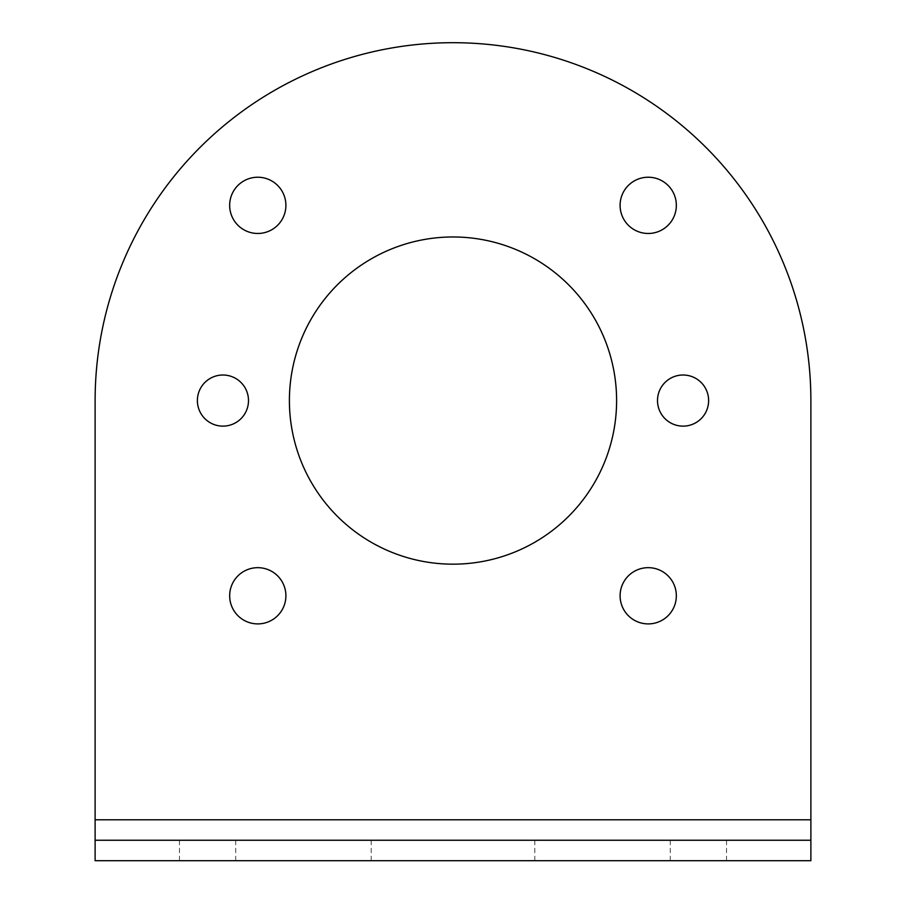<?xml version="1.0" encoding="UTF-8"?>
<svg xmlns="http://www.w3.org/2000/svg" width="906" height="906" viewBox="0 0 906 906"><rect width="100%" height="100%" fill="white"/><g stroke="black" fill="none" stroke-linecap="round" stroke-linejoin="round"><path stroke-width="0.68" stroke-dasharray="4.53 3.4" d="M453 860.7L371.2 860.7L453 860.7M95.119 860.7L810.881 860.7L810.881 400.565A357.881 357.881 0 0 0 453 42.695A357.881 357.881 0 0 0 95.119 400.565L95.119 860.7M207.599 860.7L179.479 860.7L207.599 860.7M698.401 860.7L670.281 860.7L698.401 860.7M453 840.247L371.2 840.247L453 840.247M810.881 840.247L95.119 840.247M207.599 840.247L179.479 840.247L207.599 840.247M698.401 840.247L670.281 840.247L698.401 840.247M616.601 400.565A163.601 163.601 0 0 0 371.2 258.889A163.601 163.601 0 0 0 371.2 542.252A163.601 163.601 0 0 0 616.601 400.565M248.493 400.565A25.561 25.561 0 0 0 210.158 378.436A25.561 25.561 0 0 0 210.158 422.706A25.561 25.561 0 0 0 248.493 400.565M708.628 400.565A25.561 25.561 0 0 0 670.281 378.436A25.561 25.561 0 0 0 670.281 422.706A25.561 25.561 0 0 0 708.628 400.565M285.9 595.786A28.12 28.12 0 0 0 243.725 571.437A28.12 28.12 0 0 0 243.725 620.134A28.12 28.12 0 0 0 285.9 595.786M676.34 595.786A28.12 28.12 0 0 0 634.155 571.437A28.12 28.12 0 0 0 634.155 620.134A28.12 28.12 0 0 0 676.34 595.786M285.9 205.356A28.12 28.12 0 0 0 243.725 180.996A28.12 28.12 0 0 0 243.725 229.705A28.12 28.12 0 0 0 285.9 205.356M676.34 205.356A28.12 28.12 0 0 0 634.155 180.996A28.12 28.12 0 0 0 634.155 229.705A28.12 28.12 0 0 0 676.34 205.356M810.881 819.794L95.119 819.794M534.8 860.7L534.8 840.247M371.2 860.7L371.2 840.247M235.719 860.7L235.719 840.247M179.479 860.7L179.479 840.247M726.521 860.7L726.521 840.247M670.281 860.7L670.281 840.247"/><path stroke-width="1.36" d="M95.119 840.247L95.119 860.7L810.881 860.7L810.881 840.247L95.119 840.247L95.119 819.794L810.881 819.794L810.881 400.565A357.881 357.881 0 0 0 453 42.695A357.881 357.881 0 0 0 95.119 400.565L95.119 819.794M616.601 400.565A163.601 163.601 0 0 0 371.2 258.889A163.601 163.601 0 0 0 371.2 542.252A163.601 163.601 0 0 0 616.601 400.565M248.493 400.565A25.561 25.561 0 0 0 210.158 378.436A25.561 25.561 0 0 0 210.158 422.706A25.561 25.561 0 0 0 248.493 400.565M708.628 400.565A25.561 25.561 0 0 0 670.281 378.436A25.561 25.561 0 0 0 670.281 422.706A25.561 25.561 0 0 0 708.628 400.565M285.9 595.786A28.12 28.12 0 0 0 243.725 571.437A28.12 28.12 0 0 0 243.725 620.134A28.12 28.12 0 0 0 285.9 595.786M676.34 595.786A28.12 28.12 0 0 0 634.155 571.437A28.12 28.12 0 0 0 634.155 620.134A28.12 28.12 0 0 0 676.34 595.786M285.9 205.356A28.12 28.12 0 0 0 243.725 180.996A28.12 28.12 0 0 0 243.725 229.705A28.12 28.12 0 0 0 285.9 205.356M676.34 205.356A28.12 28.12 0 0 0 634.155 180.996A28.12 28.12 0 0 0 634.155 229.705A28.12 28.12 0 0 0 676.34 205.356M810.881 819.794L810.881 840.247"/></g></svg>
